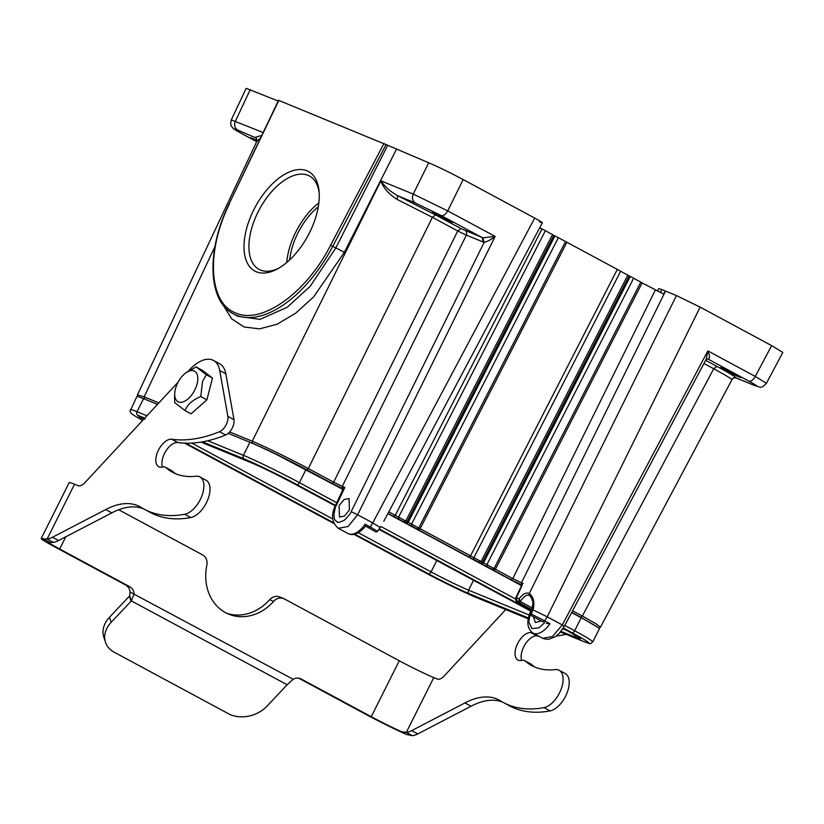 <?xml version="1.0" encoding="UTF-8"?>
<svg xmlns="http://www.w3.org/2000/svg" width="824" height="824" viewBox="0 0 824 824"><rect width="100%" height="100%" fill="white"/><g stroke="black" fill="none" stroke-linecap="round" stroke-linejoin="round"><path stroke-width="1.24" d="M256.532 138.38L255.255 137.299L261.795 135.435M256.326 138.113L237.559 130.037C232.224 127.967 233.985 129.347 242.843 134.199L256.686 141.646M256.831 141.368L250.681 137.732L257.098 140.399M342.949 489.507L305.962 469.598A45.227 2.132 -153.4 0 0 249.909 442.282L228.197 433.373L252.793 443.446L252.257 441.221C263.752 445.918 290.522 458.968 308.31 468.537L432.384 217.309L397.147 199.418C388.691 194.083 383.263 187.872 380.884 180.806C384.963 186.801 390.555 191.776 397.662 195.721L435.628 214.961L432.384 217.309L457.732 230.957L460.977 228.608L482.833 237.827L495.131 236.406C491.372 239.444 487.715 241.422 484.172 242.349L482.833 237.827M583.176 641.34A2.781 2.359 112.3 0 1 582.98 641.278L560.454 632.029L582.784 641.185A2.781 2.359 112.3 0 0 582.98 641.278C593.115 644.914 589.129 643.874 592.796 641.896L599.336 628.846A45.227 2.132 -153.4 0 0 581.188 617.743L571.619 612.592M521.53 585.627L387.836 513.661M157.508 404.368L143.561 398.651A45.227 2.132 -153.4 0 0 136.866 396.56L130.048 411.279L131.335 413.493L133.519 415.111L142.573 420.477M143.561 398.651L137.021 411.701A2.781 2.359 112.3 0 0 137.855 415.306L142.583 420.467M423.824 571.918A2.781 1.473 118.3 0 1 423.752 571.887L354.093 534.385L423.824 571.918C438.667 580.024 467.404 594.022 476.437 597.554A2.781 2.359 112.3 0 0 476.818 597.709M582.784 641.185C593.404 645.285 589.829 642.462 572.041 632.719A2.781 1.473 -61.7 0 0 574.658 630.793L581.188 617.743M335.481 505.38L296.815 484.574C281.973 476.468 253.246 462.47 244.203 458.937A2.781 2.359 -67.7 0 1 243.379 455.332L249.909 442.282M200.984 442.097L251.217 462.707C258.252 465.457 280.623 476.365 292.18 482.668A2.781 1.473 118.3 0 1 292.108 482.637A2.781 1.473 118.3 0 1 292.036 482.596M567.406 630.824A2.781 1.473 118.3 0 1 567.334 630.782L567.406 630.824C581.26 638.404 584.051 640.609 575.78 637.416A2.781 2.359 -67.7 0 1 574.627 634.83M528.39 617.969L469.423 593.785C462.388 591.035 440.016 580.127 428.459 573.813A2.781 1.473 -61.7 0 0 431.076 571.897L436.782 560.505M143.088 419.921L144.138 418.788M174.585 396.55L174.709 402.668L184.967 410.507L191.096 413.803L206.906 399.846L212.458 378.051L202.199 370.213L196.071 366.917L185.802 372.891A17.366 9.218 118.3 0 1 197.616 381.296A17.366 9.218 118.3 0 1 184.875 401.092A17.366 9.218 118.3 0 1 174.719 393.491A17.366 9.218 118.3 0 1 174.904 391.544A17.366 9.218 118.3 0 1 185.802 372.891M188.48 370.965L189.592 369.76A34.793 18.468 118.3 0 1 213.447 360.438A34.793 18.468 118.3 0 1 219.709 370.501L227.877 416.388A10.434 5.541 118.3 0 1 226.188 424.669A10.434 5.541 118.3 0 1 219.534 431.704A208.76 110.818 118.3 0 1 171.722 439.254A15.306 8.127 -61.7 0 0 158.157 450.707A15.306 8.127 -61.7 0 0 158.733 466.714A15.306 8.127 -61.7 0 0 162.668 467.012A10.434 5.541 118.3 0 1 165.356 467.218A10.434 5.541 118.3 0 1 165.923 467.62A121.777 64.643 -61.7 0 0 172.556 472.265A121.777 64.643 -61.7 0 0 195.896 476.231A20.878 11.083 118.3 0 1 199.892 476.911A20.878 11.083 118.3 0 1 200.294 499.519A20.878 11.083 118.3 0 1 184.741 514.258A183.01 97.15 118.3 0 1 144.097 509.139A183.01 97.15 118.3 0 1 141.192 507.45A86.984 46.175 -61.7 0 0 139.802 506.647A86.984 46.175 -61.7 0 0 105.719 509.572L52.489 537.258A27.831 14.77 118.3 0 1 47.092 539.04L42.869 538.783L49.8 542.377A27.831 1.308 -153.4 0 0 48.513 542.171A27.831 1.308 -153.4 0 0 59.678 549L129.78 586.74A10.434 8.837 -67.7 0 1 134.137 593.692L131.356 600.902A10.434 7.9 -18.1 0 1 130.995 601.304L111.147 622.357A27.831 21.053 161.9 0 0 105.462 642.195A27.831 21.053 161.9 0 0 114.279 652.258L228.516 713.749A27.831 21.053 161.9 0 0 266.935 706.22L286.783 685.166A10.434 7.9 -18.1 0 1 287.164 684.775L293.159 679.295A10.434 8.837 -67.7 0 1 300.441 678.646A10.434 8.837 -67.7 0 1 301.151 678.986L371.253 716.715A27.831 1.308 -153.4 0 0 401.525 731.702L406.314 732.402A27.831 14.77 -61.7 0 0 411.712 730.62L464.942 702.934A86.984 46.175 118.3 0 1 499.025 700.009A86.984 46.175 118.3 0 1 500.415 700.812A183.01 97.15 -61.7 0 0 503.32 702.501A183.01 97.15 -61.7 0 0 543.964 707.62A20.878 11.083 -61.7 0 0 560.773 690.11A20.878 11.083 -61.7 0 0 559.115 670.273A20.878 11.083 -61.7 0 0 555.119 669.593A121.777 64.643 118.3 0 1 531.779 665.627A121.777 64.643 118.3 0 1 525.156 660.982A10.434 5.541 -61.7 0 0 524.579 660.58A10.434 5.541 -61.7 0 0 521.891 660.374A15.306 8.127 118.3 0 1 517.956 660.065A15.306 8.127 118.3 0 1 517.657 643.493A15.306 8.127 118.3 0 1 530.944 632.616A208.76 110.818 -61.7 0 0 532.469 632.811M42.869 538.783A36.009 1.7 -153.4 0 0 41.2 538.505L69.216 482.565A36.009 1.7 26.6 0 1 74.541 484.224L77.992 485.645A10.434 5.541 -61.7 0 0 84.872 482.72L178.066 382.192M298.669 678.162L367.226 715.067A36.009 1.7 -153.4 0 0 406.387 734.452L412.412 735.678A27.831 14.77 -61.7 0 0 417.809 733.906L471.05 706.22A86.984 46.175 118.3 0 1 502.63 702.12M521.695 660.426A15.306 8.127 118.3 0 1 523.765 646.778A15.306 8.127 118.3 0 1 537.042 635.901A208.76 110.818 -61.7 0 0 538.525 636.087M556.293 636.004A208.76 110.818 -61.7 0 0 566.057 634.336M534.91 667.11A121.777 64.643 118.3 0 1 531.253 664.268A10.434 5.541 -61.7 0 0 530.687 663.866L524.579 660.58M503.32 702.501L509.417 705.787A183.01 97.15 -61.7 0 0 550.061 710.906A20.878 11.083 -61.7 0 0 566.871 693.396A20.878 11.083 -61.7 0 0 565.223 673.558L559.115 670.273M41.2 538.505A36.009 1.7 -153.4 0 0 55.641 547.352L125.753 585.081A10.434 8.837 -67.7 0 1 130.099 592.034L293.159 679.295M505.74 609.585L444.095 676.082A10.434 5.541 118.3 0 1 437.214 679.007L433.764 677.586A27.831 1.308 26.6 0 1 399.269 660.776L284.301 598.894A10.434 8.837 112.3 0 0 283.6 598.564L279.563 596.906A10.434 8.837 112.3 0 0 269.592 599.748A46.968 39.748 -67.7 0 1 226.775 613.272M283.6 598.564A10.434 8.837 112.3 0 0 273.63 601.396A46.968 39.748 -67.7 0 1 228.763 614.168A46.968 39.748 -67.7 0 1 206.814 565.439A10.434 8.837 112.3 0 0 202.653 554.943L118.687 509.747M74.541 484.224L47.092 539.04L53.189 542.326L49.8 542.377M143.407 508.758A86.984 46.175 -61.7 0 0 111.827 512.858L58.586 540.544A27.831 14.77 118.3 0 1 53.189 542.326M199.892 476.911L206 480.196A20.878 11.083 118.3 0 1 206.391 502.805A20.878 11.083 118.3 0 1 190.838 517.544A183.01 97.15 118.3 0 1 150.195 512.425L144.097 509.139M165.356 467.218L171.464 470.504A10.434 5.541 118.3 0 1 172.031 470.906A121.777 64.643 -61.7 0 0 175.687 473.748M213.447 360.438L219.555 363.724A34.793 18.468 118.3 0 1 225.817 373.787L233.975 419.673A10.434 5.541 118.3 0 1 232.296 427.955A10.434 5.541 118.3 0 1 225.632 434.99A208.76 110.818 118.3 0 1 177.819 442.539A15.306 8.127 -61.7 0 0 165.871 451.037A15.306 8.127 -61.7 0 0 162.472 467.064M406.387 734.452L401.525 731.702M412.412 735.678L406.314 732.402L433.764 677.586M130.099 592.034L129.698 595.824L131.356 600.902L287.164 684.775M129.698 595.824A10.434 7.9 -18.1 0 1 129.337 596.226L109.489 617.279A27.831 21.053 161.9 0 0 103.803 637.106L105.462 642.195M206.906 399.846L200.788 396.55L202.519 381.471L206.34 374.755L196.071 366.917M212.458 378.051L206.34 374.755M184.967 410.507C187.563 404.409 192.837 399.764 200.788 396.55M365.65 526.145C358.976 533.736 353.105 536.208 348.047 533.561A20.312 10.784 -61.7 0 0 365.094 524.198L365.66 526.093L375.487 531.727L377.485 531.387M344.823 487.427L336.295 505.514C335.636 505.802 334.843 508.985 333.926 515.072C334.637 521.108 334.832 519.759 337.294 521.922C337.335 522.993 339.704 522.406 344.401 520.16C349.118 515.319 351.385 512.476 351.178 511.622L484.172 242.349L466.353 235.159L342.279 486.376L344.823 487.427L343.464 488.879M541.255 620.956L535.373 622.522L533.447 616.764M531.181 613.674L531.14 615.518M706.168 359.326L707.868 350.911C709.835 355.484 709.969 358.244 708.279 359.182L707.404 358.904M708.279 359.182L748.789 381.131C751.024 381.625 753.188 380.049 755.278 376.434L766.402 383.304M308.31 468.537L333.658 482.174L332.031 483.358L342.805 488.601L342.279 486.376L333.658 482.184L457.722 230.967L466.353 235.159C466.951 232.677 466.59 231.194 465.282 230.71M520.325 602.488L519.82 600.366L520.026 603.168L517.256 601.973M368.894 527.834L370.306 527.01L377.567 531.284L380.709 526.66M339.107 505.689L344.02 499.519L349.067 498.53L349.407 509.912L344.494 516.071L339.447 517.06L339.107 505.689M351.178 511.622L357.647 514.773L348.068 526.505L338.314 528.318M278.883 100.281L229.196 203.683C206.299 250.342 207.576 301.007 233.46 313.892L238.033 316.354L259.962 319.362L287.154 307.321L310.164 286.361L335.801 247.983L387.713 145.292L279.326 100.631M260.683 137.773L256.892 141.223L256.357 138.164M705.643 360.315L716.962 366.402C728.519 372.644 734.998 376.527 736.378 378.041L736.244 378.01C733.319 377.866 731.918 378.35 732.052 379.483L731.753 379.534C730.775 378.309 724.76 374.714 713.718 368.75L582.341 616.043L595.865 623.706L600.439 627.157L598.821 628.156M732.062 379.462L600.336 627.414M543.346 621.729L544.757 620.905L549.969 623.716L546.569 623.469M542.686 638.332L552.513 636.519L562.298 624.932L563.616 625.972M532.922 608.689L531.48 614.138L544.736 620.884L547.188 616.805L562.298 624.932L707.868 350.911L755.278 376.434L771.645 345.617L700.132 307.125L676.422 295.569L665.514 291.088L663.475 294.003L642.143 282.9L495.409 569.25L483.513 562.844L630.247 276.493L629.165 275.916L482.431 562.267L470.535 555.86L468.908 557.034L474.027 559.589L473.944 557.539L620.668 271.209L629.165 275.916M597.915 627.455L580.714 617.217L582.341 616.043L572.577 610.79M492.433 569.302L493.792 570.424L495.409 569.25L512.806 578.613L511.189 579.787L521.963 585.04L521.427 582.815L512.806 578.613L655.348 290.007M491.763 569.137L481.896 564.018L483.513 562.844L482.431 562.267L480.804 563.441L478.785 562.153L481.134 561.391M487.005 566.582L486.933 564.533L633.656 278.203L642.143 282.9M417.15 528.771L418.489 529.894L420.116 528.72L408.22 522.313L554.943 235.963L553.862 235.386L407.128 521.726L395.232 515.33L393.614 516.504L398.723 519.058L398.651 517.009L545.375 230.679L553.862 235.386M554.943 235.963L558.353 237.673L411.629 524.002L411.701 526.042L406.593 523.487L408.22 522.313L407.128 521.726L405.511 522.9M405.748 520.861L403.482 521.623M406.593 523.487L398.723 519.058M332.031 483.358L306.683 469.711C289.471 460.42 263.979 447.988 252.793 443.446M137.484 394.83L144.159 396.869L144.684 399.094L143.057 398.445M532.345 607.999L520.263 601.499C524.157 595.917 527.298 594.011 529.688 595.762L529.235 593.579C526.155 592.147 522.787 593.888 519.13 598.801L519.82 600.366M519.995 603.158L518.708 601.118L519.13 598.801L516.432 597.627M515.958 597.565L517.513 602.138L531.562 609.698L517.421 602.097A3.481 3.481 0 0 1 515.917 597.544L522.21 584.195M365.094 524.198L370.306 527.01L372.747 522.91L380.235 527.545M383.768 521.324L542.316 222.882M483.358 242.132L482.287 237.683L441.231 215.579L415.358 202.982C412.433 200.943 411.722 197.976 413.226 194.073L447.72 210.882L495.131 236.406L357.647 514.773L372.747 522.91L534.694 218.072L463.181 179.581C449.739 172.443 438.244 166.839 428.686 162.771L387.713 145.292M229.463 203.734C205.784 251.691 208.75 303.294 235.736 312.966C261.548 324.955 306.373 292.963 330.609 245.233L344.37 252.298L313.481 297.083L295.435 313.367L277.101 324.223L259.591 328.869L244.172 327.025L231.668 318.837L222.923 304.736M231.297 119.902L263.186 132.52M731.753 379.534C732.907 377.814 734.452 377.32 736.378 378.041L754.073 385.302C759.409 387.362 757.647 385.982 748.789 381.131M532.5 609.606L547.188 616.805L700.132 307.125M676.422 295.569L529.235 593.579C533.303 596.545 534.663 601.613 533.324 608.781M448.204 219.678C459.432 225.683 447.607 220.832 437.05 215.105C425.823 209.111 437.647 213.962 448.204 219.678L452.737 222.459M437.05 215.105L432.518 212.335M736.409 374.817C747.636 380.822 735.811 375.971 725.264 370.244C714.037 364.249 725.862 369.101 736.409 374.817L740.951 377.598M725.264 370.244L720.722 367.473M474.027 559.589L478.785 562.143M411.712 526.042L416.47 528.606M571.65 612.541L585.205 619.926M277.389 454.961L342.98 489.456M387.857 513.61L521.551 585.576M516.442 597.688L522.189 585.133M539.545 221.893C544.489 223.819 542.872 222.542 534.694 218.072M253.761 209.852A56.537 30.014 118.3 0 1 293.396 170.506A56.537 30.014 118.3 0 1 319.084 191.384A56.537 30.014 118.3 0 1 277.297 269.005A56.537 30.014 118.3 0 1 256.357 271.786A56.537 30.014 118.3 0 1 253.761 209.852M278.224 101.043L246.18 88.323M782.8 352.435L771.645 345.617M539.72 227.764L545.375 230.679M552.574 234.531L405.851 520.861L404.017 521.788M416.996 528.771L418.819 527.854M558.353 237.673L620.668 271.209M630.247 276.493L633.656 278.203M492.299 569.302L494.122 568.385M660.354 292.561L661.837 289.584L658.767 288.627M661.837 289.584L665.514 291.088L521.438 582.815L523.116 583.505M318.28 206.783A48.709 25.853 -61.7 0 0 289.718 259.859M286.742 262.506A53.066 28.16 118.3 0 1 318.857 202.848M319.207 193.053A53.066 28.16 -61.7 0 0 309.391 175.965A53.066 28.16 -61.7 0 0 259.436 209.337A53.066 28.16 -61.7 0 0 259.086 269.407A53.066 28.16 -61.7 0 0 260.508 270.076A53.066 28.16 -61.7 0 0 278.759 268.191M146.94 415.77L137.021 411.701A45.227 2.132 -153.4 0 0 130.326 409.61M592.796 641.896A45.227 2.132 -153.4 0 0 574.658 630.793L564.78 625.478M515.587 598.996L380.832 526.464M336.728 502.722L299.431 482.648L305.962 469.598M296.815 484.574A2.781 1.473 -61.7 0 0 299.431 482.648A45.227 2.132 -153.4 0 0 243.379 455.332L207.823 440.747M473.543 580.292L468.588 590.18A30.272 1.421 26.6 0 1 431.076 571.897L358.378 532.757M566.551 630.36L562.833 628.836M529.173 615.023L468.588 590.18A2.781 2.359 -67.7 0 0 469.423 593.785M332.772 518.976L191.786 443.085M184.586 443.137L334.008 523.57L184.576 443.137M476.437 597.554L528.225 618.803L476.622 597.647C465.725 593.229 440.49 580.92 423.752 571.887A2.781 1.473 118.3 0 1 423.68 571.835M572.041 632.719L563.338 628.032M530.955 610.605L379.38 529.018M244.203 458.937L202.529 441.839M144.746 418.128L137.855 415.306M579.602 637.9L567.334 630.782A2.781 1.473 118.3 0 1 567.262 630.741M292.18 482.668L335.255 505.854M379.081 529.451L530.728 611.078L379.081 529.451M575.78 637.416L561.01 631.349M428.459 573.813L354.876 534.209M333.679 522.797L185.761 443.178M301.151 678.986L299.709 678.389M129.78 586.74L125.753 585.081M371.253 716.715L399.269 660.776M59.678 549L65.786 536.805M273.63 601.396L269.592 599.748M58.586 540.544L52.489 537.258M111.827 512.858L105.719 509.572M190.838 517.544L184.741 514.258M172.031 470.906L165.923 467.62M177.819 442.539L171.722 439.254M225.632 434.99L219.534 431.704M233.975 419.673L227.877 416.388M225.817 373.787L219.709 370.501M530.944 632.616L537.042 635.901M525.156 660.982L531.253 664.268M543.964 707.62L550.061 710.906M464.942 702.934L471.05 706.22M411.712 730.62L417.809 733.906M111.147 622.357L109.489 617.279M130.995 601.304L129.337 596.226M375.487 531.727L375.445 531.707A1.741 1.741 0 0 0 377.547 531.356L380.729 526.66M531.429 609.636L531.222 610.543M520.026 603.168L531.676 609.441M544.767 622.645L538.865 627.888L531.913 628.578L528.75 621.863L530.471 613.035M336.295 505.524L335.574 505.339M397.147 199.418L397.662 195.721L415.358 202.982M233.46 313.892A104.38 55.404 -61.7 0 0 332.742 246.335L386.147 144.447M716.962 366.402L713.718 368.75L703.954 363.497M549.969 623.716A20.312 10.784 118.3 0 1 532.922 633.069C526.907 628.434 526.258 620.915 530.996 610.512M435.628 214.961L460.977 228.608M580.714 617.217L571.732 612.376M481.896 564.018L480.804 563.441M306.683 469.711L308.3 468.537M519.728 600.14L518.708 601.118M441.231 215.579C443.456 216.063 445.619 214.498 447.71 210.882M330.609 245.233L383.994 143.397M229.628 431.941L252.257 441.221L380.884 180.806L413.226 194.073L428.686 162.771M237.559 130.027C234.624 127.998 233.913 125.032 235.427 121.138L250.28 89.579M214.971 246.52L144.159 396.869L158.867 402.905M157.518 404.357L144.684 399.094M754.104 385.313L754.547 385.519C760.428 386.693 760.573 389.639 766.361 383.294M493.792 570.424L511.189 579.787M418.489 529.894L468.908 557.034M387.95 513.455L393.614 516.504M447.72 210.882L463.181 179.581M396.334 149.494L344.36 252.298M388.794 511.858L395.232 515.33L541.965 228.979M566.85 242.369L420.116 528.72L470.535 555.86L617.258 269.51M335.255 505.864L292.108 482.637C276.215 474.212 262.65 467.599 251.402 462.8L200.963 442.107M141.45 417.789L145.055 419.169M529.616 595.721C530.522 595.103 533.591 603.24 532.922 602.869L532.211 608.308L530.337 613.705A1.741 1.741 0 0 0 531.222 615.559L543.171 621.986M343.557 488.23L335.512 505.308C330.815 514.979 331.742 522.632 338.303 528.246M706.116 359.418L564.368 626.24L559.321 633.285L555.16 636.808L548.526 639.342L543.881 638.796M706.096 359.47L707.435 358.904M417.15 528.792L418.726 527.854M137.526 396.519L137.464 394.82M348.047 533.561L338.159 528.236M278.625 100.209L229.196 203.683M137.34 395.057L256.892 141.223M256.686 141.656L242.658 134.106C230.38 127.287 234.253 128.925 232.43 127.596C231.771 125.784 229.762 126.494 231.338 119.923M736.244 378.01L754.547 385.519M542.81 638.394L532.922 633.069M231.225 120.016L246.088 88.467M766.351 383.428L782.728 352.61M418.839 527.844L565.552 241.514M657.49 291.14L658.757 288.627M627.878 275.051L481.154 561.391M640.856 282.045L494.132 568.375M174.719 393.491L174.575 396.838"/></g></svg>
